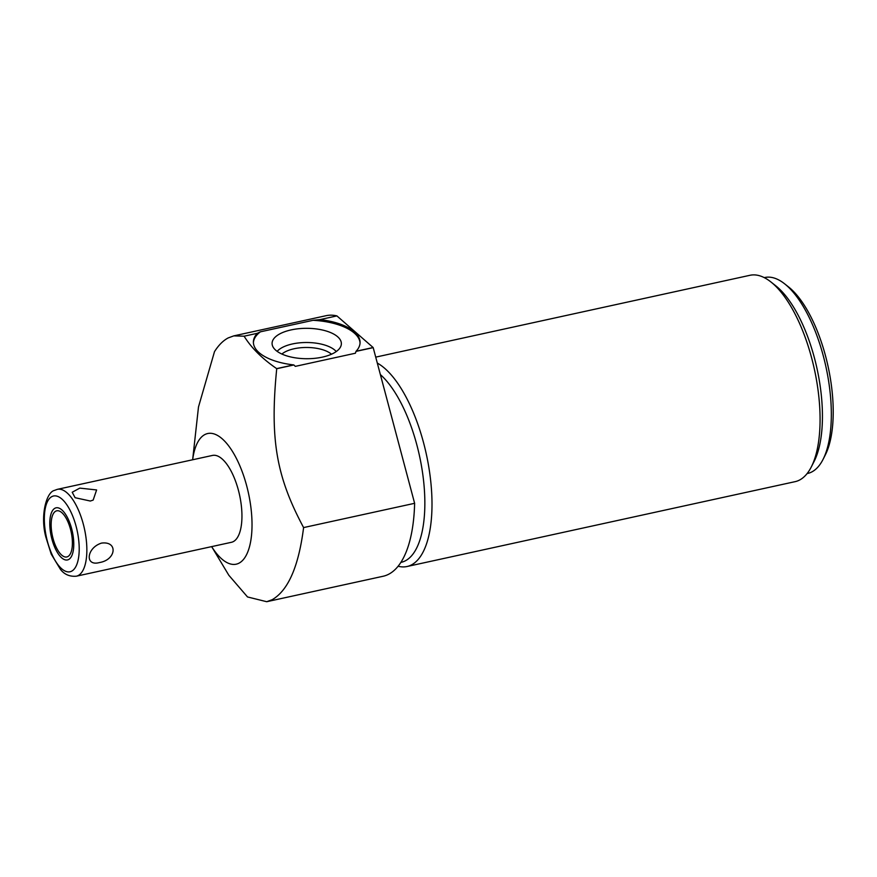 <?xml version="1.0" encoding="UTF-8"?>
<svg xmlns="http://www.w3.org/2000/svg" width="877" height="877" viewBox="0 0 877 877"><rect width="100%" height="100%" fill="white"/><g stroke="black" fill="none" stroke-linecap="round" stroke-linejoin="round"><path stroke-width="1.32" d="M204.845 434.575A66.86 27.121 77.7 0 1 246.711 485.935A66.86 27.121 77.7 0 1 239.048 563.144A66.86 27.121 77.7 0 1 211.653 546.623L228.831 575.257L247.522 596.952L266.707 601.71L272.243 599.671C288.237 590.353 298.684 566.323 303.595 527.581C276.606 477.022 269.656 439.98 276.726 368.724L276.661 368.614C262.19 358.66 251.337 347.851 244.113 336.198L233.775 335.88L228.206 337.919C223.164 340.572 218.592 345.154 214.492 351.655L198.487 406.972L192.644 459.767A66.86 27.121 77.7 0 1 204.845 434.575M233.326 541.602A44.453 18.033 77.7 0 1 231.44 542.293L76.343 576.2A44.453 18.033 77.7 0 0 78.228 575.52A44.453 18.033 -102.3 0 0 83.918 526.54A44.453 18.033 -102.3 0 0 57.356 489.344L212.453 455.437A44.453 18.033 77.7 0 1 239.015 492.633A44.453 18.033 77.7 0 1 233.326 541.602M266.707 601.71L383.139 576.255A133.359 54.1 -102.3 0 0 414.624 503.31L303.595 527.581M414.624 503.31L373.196 347.632L356.007 351.392L355.404 353.223L295.308 366.367L293.85 364.975L276.726 368.724M360.052 343.06A53.344 23.416 -179.8 0 0 313.1 320.302L260.348 331.835A53.344 23.416 -179.8 0 0 253.398 342.71M322.319 357.136A34.642 15.205 0.2 0 0 341.175 345.209A34.642 15.205 0.2 0 0 326.419 331.067A34.642 15.205 0.2 0 0 291.131 329.905A34.642 15.205 0.2 0 0 272.265 344.99A34.642 15.205 0.2 0 0 322.319 357.136M313.1 320.302L319.984 319.601A53.344 23.416 -179.8 0 1 360.074 342.414A53.344 23.416 -179.8 0 1 356.095 351.249L356.007 351.392M373.196 347.632A133.359 54.1 -102.3 0 0 373.131 347.522L336.911 315.906L319.984 319.601M336.911 315.906A133.359 54.1 -102.3 0 0 326.167 315.676L233.775 335.88M293.85 364.975L293.631 364.909A53.344 23.416 -179.8 0 1 253.387 342.074A53.344 23.416 -179.8 0 1 257.301 333.304L244.113 336.198M257.301 333.304L260.348 331.835M293.631 364.909L276.661 368.614M373.131 347.522L356.095 351.249M380.366 374.578A100.285 40.682 77.7 0 1 422.911 475.257A100.285 40.682 77.7 0 1 405.371 560.798A100.285 40.682 -102.3 0 1 401.14 562.343L400.888 562.398M398.136 566.235A105.624 42.841 -102.3 0 0 407.038 566.509A105.624 42.841 -102.3 0 0 411.499 564.887A105.624 42.841 -102.3 0 0 423.602 442.896A105.624 42.841 -102.3 0 0 377.307 363.078M407.038 566.509L795.099 481.659A105.624 42.841 -102.3 0 0 799.561 480.037A105.624 42.841 -102.3 0 0 811.335 466.882A105.624 42.841 -102.3 0 0 811.663 358.046A105.624 42.841 -102.3 0 0 770.894 281.945A105.624 42.841 -102.3 0 0 749.978 275.29L375.729 357.125M770.894 281.945L775.739 285.781A100.285 40.682 77.7 0 1 817.046 368.746A100.285 40.682 77.7 0 1 814.141 461.379L811.335 466.882M764.251 277.625L764.766 277.516A100.285 40.682 77.7 0 1 784.63 283.83A100.285 40.682 77.7 0 1 825.937 366.805A100.285 40.682 77.7 0 1 823.032 459.427A100.285 40.682 77.7 0 1 811.85 471.914A100.285 40.682 -102.3 0 1 807.618 473.459L807.092 473.58M784.63 283.83L788.511 286.9A96.021 38.95 77.7 0 1 828.052 366.334A96.021 38.95 77.7 0 1 825.268 455.031L823.032 459.427M336.253 351.556A31.605 13.868 0.2 0 0 292.458 343.948A31.605 13.868 -179.8 0 0 277.154 351.359M281.879 354.056A27.878 12.234 -179.8 0 1 294.124 348.75A27.878 12.234 0.2 0 1 331.506 354.209M79.785 488.116L72.21 492.249L75.093 497.708L90.32 501.03L93.159 500.087L96.613 489.947L79.785 488.116M101.513 543.104C86.45 547.818 84.576 566.728 99.594 562.53C116.279 559.789 118.154 540.89 101.513 543.104M67.814 556.588A23.613 9.581 -102.3 0 0 70.84 530.574A23.613 9.581 -102.3 0 0 56.72 510.82A23.613 9.581 -102.3 0 0 55.733 511.181A23.613 9.581 -102.3 0 0 52.708 537.195A23.613 9.581 -102.3 0 0 66.816 556.961A23.613 9.581 -102.3 0 0 67.814 556.588M68.592 559.537A26.672 10.82 -102.3 0 0 72.013 530.146A26.672 10.82 -102.3 0 0 56.073 507.827A26.672 10.82 -102.3 0 0 54.944 508.243A26.672 10.82 -102.3 0 0 51.535 537.623A26.672 10.82 -102.3 0 0 67.463 559.943A26.672 10.82 -102.3 0 0 68.592 559.537M71.684 571.157A38.763 15.72 -102.3 0 0 76.124 526.386A38.763 15.72 -102.3 0 0 51.853 496.612A38.763 15.72 77.7 0 0 47.413 541.383A38.763 15.72 77.7 0 0 71.684 571.157M57.356 489.344L54.297 490.462C46.338 492.304 40.002 515.983 45.9 537.228L51.228 554.132L60.469 569.392C64.383 574.479 69.667 576.748 76.343 576.2"/></g></svg>
